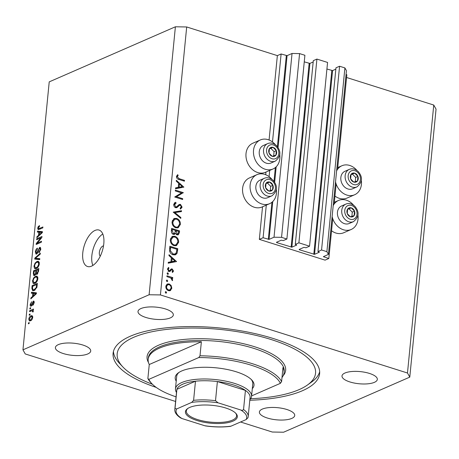 <?xml version="1.0" encoding="UTF-8"?>
<svg xmlns="http://www.w3.org/2000/svg" width="459" height="459" viewBox="0 0 459 459"><rect width="100%" height="100%" fill="white"/><g stroke="black" fill="none" stroke-linecap="round" stroke-linejoin="round"><path stroke-width="0.69" d="M263.099 237.728L259.341 239.368L325.075 260.138L328.828 258.497L323.371 256.667L328.42 254.412L326.888 251.67L321.564 249.989L317.961 251.561L319.361 252.226L314.553 254.326L299.291 249.73L299.142 249.455L303.944 247.355L305.946 247.762L309.55 246.19L298.895 242.822L295.292 244.395L296.692 245.066L291.884 247.166L276.628 242.57L276.473 242.295L281.281 240.195L283.278 240.602L286.886 239.024L281.556 237.343L274.023 237.223L269.066 239.386L263.099 237.728L266.352 204.507M286.886 239.024L304.902 55.281L299.572 53.594L292.039 53.474L287.082 55.642L281.115 53.978L272.491 141.946M269.76 169.801L269.083 176.652M281.115 53.978L277.356 55.619L269.083 140.006M265.939 172.068L265.681 174.718M262.537 206.779L259.341 239.368M292.039 53.474L274.023 237.223M299.572 53.594L281.556 237.343M313.176 61.988L309.905 63.417L304.254 61.862M298.895 242.822L316.917 59.079L313.308 60.651L295.292 244.395M316.917 59.079L327.565 62.441L309.55 246.19M335.845 69.148L332.568 70.583L326.923 69.022M328.42 254.412L346.436 70.669L344.904 67.921L339.58 66.239L335.977 67.812L317.961 251.561M339.58 66.239L321.564 249.989M344.904 67.921L326.888 251.67M346.057 74.507L346.843 74.754L337.572 169.314M336.137 183.979L334.169 204.02M332.735 218.685L328.828 258.497M103.516 245.881A5.462 2.685 -72.5 0 0 102.856 246.047A5.462 2.685 -72.5 0 0 99.626 250.93A5.462 2.685 -72.5 0 0 100.274 256.128M334.95 196.056A15.835 12.668 66.4 0 0 339.316 198.334A15.835 12.668 66.4 0 0 347.102 198.047L354.612 194.771A15.835 12.668 66.4 0 0 361.353 180.485M356.999 170.501A15.835 12.668 66.4 0 0 349.724 165.452A15.835 12.668 66.4 0 0 341.938 165.739A15.835 12.668 66.4 0 0 336.608 170.897M335.529 181.896A15.835 12.668 66.4 0 0 346.82 195.058A15.835 12.668 66.4 0 0 354.612 194.771M357.951 215.191A15.835 12.668 -113.6 0 1 351.21 229.477L343.699 232.753A15.835 12.668 -113.6 0 1 335.908 233.04A15.835 12.668 -113.6 0 1 331.547 230.762M333.205 205.603A15.835 12.668 -113.6 0 1 338.535 200.445A15.835 12.668 -113.6 0 1 346.321 200.158A15.835 12.668 -113.6 0 1 353.591 205.213M351.21 229.477A15.835 12.668 -113.6 0 1 343.418 229.764A15.835 12.668 -113.6 0 1 332.127 216.602M279.755 154.7A15.835 12.668 -113.6 0 1 273.013 168.981L265.503 172.263A15.835 12.668 -113.6 0 1 257.717 172.55A15.835 12.668 -113.6 0 1 246.19 158.223A15.835 12.668 -113.6 0 1 252.829 143.231L260.339 139.955A15.835 12.668 -113.6 0 1 268.125 139.668A15.835 12.668 -113.6 0 1 275.4 144.717M273.013 168.981A15.835 12.668 -113.6 0 1 265.222 169.268A15.835 12.668 -113.6 0 1 253.701 154.947A15.835 12.668 -113.6 0 1 260.339 139.955M271.992 179.423A15.835 12.668 66.4 0 0 264.723 174.374A15.835 12.668 66.4 0 0 256.937 174.661L249.426 177.937A15.835 12.668 66.4 0 0 242.788 192.935A15.835 12.668 66.4 0 0 254.309 207.256A15.835 12.668 66.4 0 0 262.1 206.969L269.611 203.687A15.835 12.668 66.4 0 0 276.352 189.406M256.937 174.661A15.835 12.668 66.4 0 0 250.298 189.653A15.835 12.668 66.4 0 0 261.819 203.974A15.835 12.668 66.4 0 0 269.611 203.687M95.042 230.424A19.112 9.404 -72.5 0 0 83.343 249.18A19.112 9.404 -72.5 0 0 87.531 266.513A19.112 9.404 -72.5 0 0 91.536 266.151A19.112 9.404 -72.5 0 0 103.235 247.39A19.112 9.404 -72.5 0 0 99.046 230.062A19.112 9.404 -72.5 0 0 95.042 230.424M102.793 233.992A19.112 9.404 -72.5 0 0 92.85 265.445M249.799 400.254A103.763 35.659 -174.4 0 0 302.492 390.701A103.763 35.659 -174.4 0 0 319.63 373.609A103.763 35.659 -174.4 0 0 247.831 332.092A103.763 35.659 -174.4 0 0 130.23 336.263A103.763 35.659 -174.4 0 0 113.098 353.355A103.763 35.659 -174.4 0 0 156.192 387.396M58.327 344.629A17.746 6.099 -174.4 0 0 55.396 347.549A17.746 6.099 -174.4 0 0 67.68 354.652A17.746 6.099 -174.4 0 0 87.795 353.941A17.746 6.099 -174.4 0 0 90.727 351.015A17.746 6.099 -174.4 0 0 78.443 343.911A17.746 6.099 -174.4 0 0 58.327 344.629M262.324 409.095A17.746 6.099 -174.4 0 0 259.392 412.021A17.746 6.099 -174.4 0 0 271.676 419.119A17.746 6.099 -174.4 0 0 291.792 418.407A17.746 6.099 -174.4 0 0 294.724 415.481A17.746 6.099 -174.4 0 0 282.44 408.384A17.746 6.099 -174.4 0 0 262.324 409.095M344.933 373.024A17.746 6.099 -174.4 0 0 342.001 375.95A17.746 6.099 -174.4 0 0 354.285 383.053A17.746 6.099 -174.4 0 0 374.401 382.336A17.746 6.099 -174.4 0 0 377.327 379.415A17.746 6.099 -174.4 0 0 365.048 372.312A17.746 6.099 -174.4 0 0 344.933 373.024M140.936 308.557A17.746 6.099 -174.4 0 0 138.004 311.483A17.746 6.099 -174.4 0 0 150.288 318.58A17.746 6.099 -174.4 0 0 170.404 317.869A17.746 6.099 -174.4 0 0 173.33 314.943A17.746 6.099 -174.4 0 0 161.052 307.846A17.746 6.099 -174.4 0 0 140.936 308.557M277.356 55.619L186.693 26.966L175.39 26.788L149.112 294.753L22.95 349.838L25.245 353.952L175.596 401.47M240.562 421.999L272.307 432.034L283.61 432.212L409.778 377.126L407.483 373.006L160.421 294.93L149.112 294.753M181.523 192.9L175.292 190.927L175.367 190.129L183.302 192.637L176.463 196.733L182.705 198.701L182.63 199.504L174.695 196.997L181.523 192.9M176.084 203.176L174.569 204.714L175.74 206.894L176.549 206.82L179.194 204.484L180.456 204.364L182.091 207.152L180.513 209.109L180.094 208.231L181.282 206.808L180.41 205.179L179.326 205.443L176.944 207.6L175.654 207.692C174.34 207.089 173.709 206.011 173.754 204.462L175.154 202.499L175.757 202.293L176.084 203.176L173.795 204.186M177.822 206.097L179.704 205.207L177.822 206.097L176.916 207.049L178.419 206.395M173.215 212.115L181.529 210.727L181.443 211.588L174.902 212.586L180.863 217.543L180.777 218.398L173.215 212.115M172.056 221.8L174.242 218.455L176.652 218.398C179.176 219.442 180.421 221.433 180.404 224.359L178.224 227.739L175.768 227.796C173.244 226.74 172.005 224.738 172.056 221.8M170.3 239.661L172.492 236.322L174.902 236.259C177.421 237.309 178.671 239.294 178.649 242.226L176.474 245.605L174.018 245.663C171.494 244.601 170.255 242.604 170.3 239.661M169.038 254.711L176.543 261.573L168.206 263.185L168.292 262.318L170.966 261.796L171.362 257.751L168.952 255.588L169.038 254.711M165.257 292.182L165.992 291.649L166.583 292.601L165.848 293.14L165.257 292.182M165.607 291.66L165.32 291.941M166.233 293.129L165.848 293.14M409.778 377.126L436.05 109.162L433.755 105.048L407.483 373.006M433.755 105.048L346.579 77.496M186.693 26.966L160.421 294.93M169.893 290.742L170.633 290.421L168.482 290.667C166.669 289.899 165.779 288.459 165.831 286.347L167.38 283.966L169.147 283.909L171.115 285.452L171.832 288.246L170.278 290.616M166.393 280.621L167.128 280.082L167.713 281.034L166.978 281.574L166.393 280.621M166.743 280.093L166.456 280.374M167.369 281.562L166.978 281.574M166.892 276.588L166.973 275.784L172.768 277.615L172.687 278.418L171.838 278.148L172.636 280.042L172.366 280.678L170.817 277.976L166.892 276.588M167.099 273.403L167.833 272.87L168.419 273.822L167.69 274.356L167.099 273.403M167.449 272.881L167.162 273.162M168.074 274.344L167.69 274.356M172.159 268.922L173.519 271.051L172.527 272.462L172.085 271.762L172.802 270.827L172.108 269.731L171.557 269.789L169.939 271.453L169.015 271.47L167.529 269.031L168.499 267.413L168.981 268.113L168.246 269.215L169.061 270.661L169.641 270.615L171.236 268.94L172.159 268.922L170.656 269.576L171.276 269.909M172.108 269.731L170.059 270.443L169.371 271.189L170.868 270.535M168.252 271.017L169.641 270.615M173.014 254.791C170.478 253.816 169.337 251.888 169.595 249.007L169.87 246.242L177.799 248.744L177.059 253.293L175.596 254.774L173.014 254.791L175.108 253.97L176.354 252.593L176.91 249.289L170.605 247.298L170.455 250.941L173.095 253.988L175.108 253.97M171.385 230.791L171.62 228.375L179.555 230.883L179.383 232.627L178.304 234.807L177.14 234.842L175.55 233.275L174.615 234.325L173.353 234.354C171.907 233.688 171.253 232.501 171.385 230.791M176.336 180.278L183.841 187.14L175.504 188.752L175.59 187.88L178.264 187.364L178.66 183.313L176.25 181.156L176.336 180.278M177.3 176.83L179.228 178.712L184.507 180.381L184.426 181.185L179.067 179.492C177.455 179.234 176.595 178.247 176.491 176.531L177.622 174.667L178.184 175.327L177.3 176.83L176.503 177.18M40.805 237.888L36.622 239.718L36.714 238.789L41.97 236.494L41.872 237.481L37.317 243.081L41.505 241.25L41.413 242.18L36.158 244.475L36.255 243.482L40.805 237.888L41.39 238.072M36.617 254.045L36.014 254.108L35.36 251.899C35.618 249.989 36.307 248.738 37.431 248.135L37.409 249.036L35.968 251.71L36.691 253.121L39.589 247.418L40.18 247.349L40.771 249.38L38.935 252.811L38.958 251.911L40.157 249.679L39.485 248.353L38.923 248.876L38.011 252.117L36.617 254.045M37.328 253.471L36.341 253.161L37.42 253.351M40.799 248.623L39.485 248.353M39.703 259.616L34.723 259.1L34.815 258.136L40.335 253.173L40.243 254.125L35.389 258.302L39.795 258.652L39.703 259.616M33.966 266.14L35.05 263.145L36.944 261.452L38.395 261.246L39.359 263.787C38.849 266.329 37.833 267.901 36.313 268.498L34.511 268.417L33.966 266.14L34.563 266.323M34.953 268.676L35.498 268.727M32.509 280.988L33.593 277.993L35.486 276.301L36.944 276.094L37.902 278.636C37.391 281.178 36.376 282.75 34.855 283.346L33.054 283.26L32.509 280.988L33.105 281.172M33.501 283.524L34.041 283.576M32.87 293.324L31.378 293.232L31.47 292.268L36.445 292.825L36.359 293.726L30.822 298.878L30.919 297.914L32.566 296.445L32.87 293.324L33.438 293.508M29.129 323.492L28.378 323.819L28.469 322.889L29.221 322.562L29.129 323.492M175.39 26.788L49.222 81.874L22.95 349.838M30.546 320.761L29.41 320.933L28.768 319.148C29.146 317.301 29.887 316.182 30.994 315.792L32.073 315.631L32.727 317.421C32.365 319.246 31.637 320.359 30.546 320.761M29.967 314.908L29.221 315.235L29.307 314.306L30.059 313.979L29.967 314.908M32.847 310.255L33.352 311.036L33.065 312L32.555 311.891L32.319 310.6L29.571 311.638L29.663 310.709L33.484 309.039L33.392 309.968L32.824 310.25M30.581 308.643L29.835 308.97L29.921 308.041L30.673 307.714L30.581 308.643M31.223 306.142C30.443 306.388 30.105 305.832 30.208 304.483L31.654 301.735L30.747 304.311L31.223 305.252L31.591 304.891L33.283 301.133C33.989 300.943 34.282 301.471 34.173 302.716L32.87 305.31L33.622 302.992L33.266 302.028L31.223 306.142L30.707 306.205M31.906 305.568L31 305.281L31.958 305.487M34.035 301.374L33.283 301.133L33.714 301.081M34.196 302.257L33.266 302.028M34.184 290.524L32.681 290.736L31.86 288.286L32.119 285.653L37.374 283.358L36.892 287.34L34.184 290.524M36.995 274.31L35.991 273.793L34.586 275.584L33.868 275.67L33.306 273.558L33.576 270.804L38.831 268.509L38.562 271.28L36.995 274.31L36.468 274.362M38.866 232.191L37.368 232.099L37.466 231.135L42.44 231.692L42.354 232.593L36.818 237.745L36.909 236.781L38.556 235.312L38.866 232.191L39.434 232.374M37.684 228.221L38.195 226.66L39.514 225.576L39.491 226.476L38.298 227.991L38.602 228.743L42.905 226.981L42.813 227.911L38.149 229.666L37.684 228.221L38.315 228.416M38.539 228.731L39.939 229.167L38.539 228.731M29.164 323.113L28.469 322.889M29.313 319.321L28.768 319.148M32.658 316.32L30.994 315.792M32.187 317.634L31.734 316.584L30.902 316.721L29.313 318.936L29.76 319.98L30.598 319.848L32.187 317.634L32.681 317.794M31.487 320.13L30.598 319.848M30.007 314.524L29.307 314.306M30.845 311.082L29.663 310.709M33.283 311.42L32.681 311.231M30.621 308.264L29.921 308.041M30.73 304.65L30.208 304.483M32.17 305.074L31.591 304.891M33.57 304.627L32.893 304.415M34.115 303.147L33.622 302.992M33.696 293.393L33.736 292.98L31.47 292.268M33.736 292.98L36.404 293.284M31.619 298.138L30.919 297.914M33.214 296.652L32.566 296.445M34.901 293.536L33.455 293.364L33.209 295.871L35.854 293.513L34.901 293.536M36.364 293.674L35.854 293.513M33.84 296.072L33.209 295.871M32.451 288.476L31.86 288.286M33.3 286.026L32.119 285.653M34.161 290.536L34.104 290.14M36.668 284.557L32.641 286.313L32.486 287.908L33.031 289.801L34.282 289.595L36.29 287.432L36.668 284.557L37.242 284.735M37.081 286.301L36.513 286.123M36.812 287.598L36.29 287.432M35.234 289.893L34.282 289.595M34.632 290.306L32.979 289.784L34.626 290.306M34.161 278.171L33.593 277.993M37.294 277.259L37.753 277.018L35.486 276.301M34.907 283.323L34.792 282.882M37.288 278.911L36.6 277.035L35.383 277.23C34.259 277.666 33.507 278.825 33.128 280.713L33.828 282.578L34.964 282.411L36.186 281.505L37.288 278.911L37.845 279.089M36.789 281.694L36.186 281.505M35.882 282.704L34.964 282.411M34.752 271.177L33.576 270.804M37.225 274.184L35.991 273.793M38.126 269.708L36.554 270.391L36.353 272.921L37.001 273.415L37.977 271.223L38.126 269.708L38.694 269.886M37.758 273.656L36.645 273.466L37.649 273.788M35.94 270.661L34.098 271.464L33.897 274.178L34.672 274.66L35.773 272.371L35.94 270.661L36.513 270.839M35.435 274.901L34.23 274.717L35.303 275.056M35.618 263.323L35.05 263.145M38.751 262.41L39.21 262.169L36.944 261.452M36.364 268.475L36.25 268.033M38.745 264.063L38.051 262.192L36.84 262.382C35.716 262.818 34.964 263.977 34.58 265.864L35.286 267.729L36.416 267.568L37.644 266.656L38.745 264.063L39.296 264.241M38.24 266.845L37.644 266.656M37.34 267.855L36.416 267.568M37.036 259.335L37.081 258.853L34.815 258.136M39.749 259.163L35.389 258.302M35.945 252.083L35.36 251.899M40.599 247.734L39.589 247.418M39.744 252.157L38.958 251.911M40.708 249.857L40.157 249.679M37.896 239.162L36.714 238.789M38.493 243.454L37.317 243.081M37.518 243.878L36.255 243.482M39.692 232.26L39.732 231.852L37.466 231.135M39.732 231.852L42.394 232.151M37.615 237.005L36.909 236.781M39.21 235.519L38.556 235.312M40.897 232.403L39.445 232.231L39.204 234.738L41.849 232.38L40.897 232.403M42.36 232.541L41.849 232.38M39.835 234.939L39.204 234.738M38.86 226.872L38.195 226.66M165.624 293.02L166.583 292.601M170.455 285.739L171.115 285.452M170.995 288.608L171.832 288.246M170.174 289.681L169.48 290.805M166.663 284.431L167.644 284.563L169.147 283.909M167.644 284.563L167.937 284.672M167.644 290.26L169.905 289.824L171.121 288.017C171.132 286.399 170.45 285.297 169.061 284.712L167.69 284.764L165.997 285.515M168.195 290.558L169.905 289.824M165.808 286.892L166.542 286.571C166.502 288.177 167.174 289.279 168.556 289.864M167.69 284.764L166.542 286.571M166.755 281.453L167.713 281.034M171.201 278.252L172.768 277.615M171.333 278.366L171.838 278.148M172.033 280.306L172.636 280.042M167.46 274.241L168.419 273.822M172.406 271.539L173.519 271.051M170.605 270.391L170.059 270.443L170.605 270.391M169.371 271.189L169.136 271.504M167.575 268.727L168.981 268.113M167.529 269.525L168.246 269.215M168.407 271.154L169.526 270.667M176.09 261.659L176.554 261.458M168.252 262.686L170.966 261.796M174.213 261.36L174.822 261.905M170.341 262.072L173.502 261.67L175.005 261.016L172.131 258.44L171.821 261.636L175.005 261.016M170.318 262.29L171.821 261.636M171.253 258.824L172.131 258.44M169.761 247.338L170.197 247.476M176.704 249.226L177.799 248.744M175.699 253.58L175.556 253.947L177.059 253.293M175.556 253.947L174.793 254.992M169.727 247.682L170.605 247.298M172.119 254.418L173.095 253.988M169.669 251.28L170.455 250.941M171.764 236.758L173.399 236.913L174.902 236.259M177.725 242.627L178.649 242.226M176.841 244.251L175.694 245.829M173.135 245.284L176.044 244.802L177.834 242.008C177.88 239.598 176.876 237.946 174.822 237.062L172.923 237.108L170.61 238.313M173.944 245.64L176.044 244.802M170.272 240.258L171.121 239.885C171.041 242.312 172.033 243.97 174.099 244.859M172.923 237.108L171.121 239.885M171.511 229.471L171.953 229.609M175.275 230.659L175.711 230.797M178.453 231.359L179.555 230.883M177.759 234.067L177.438 234.916M173.76 234.44L175.55 233.275M174.569 233.281L174.678 233.654M178.551 232.512L178.66 231.428L176.118 230.625L177.203 234.033L177.84 234.033L178.551 232.512M176.342 234.411L177.203 234.033M175.177 231.548L176.067 231.164M175.24 231.003L176.118 230.625M175.252 230.9L175.304 230.366L172.354 229.431L172.24 230.573L173.433 233.551L174.213 233.528L174.994 232.541L175.252 230.9M172.561 233.935L173.433 233.551M171.368 230.957L172.24 230.573M171.477 229.816L172.354 229.431M173.519 218.891L175.149 219.052L176.652 218.398M179.475 224.767L180.404 224.359M178.591 226.385L177.444 227.962M174.885 227.417L177.794 226.941L179.584 224.147C179.63 221.731 178.626 220.085 176.577 219.195L174.678 219.241L172.366 220.446M175.699 227.773L177.794 226.941M172.027 222.391L172.871 222.024C172.791 224.445 173.783 226.103 175.849 226.998M174.678 219.241L172.871 222.024M173.531 212.379L180.026 211.381L181.529 210.727M180.026 211.381L179.985 211.811M174.168 212.907L174.902 212.586M180.129 217.859L180.863 217.543M174.678 202.758L175.757 202.293M174.305 203.09L174.569 203.807M173.749 205.075L174.569 204.714M174.879 207.267L175.74 206.894M175.12 207.439L176.549 206.82M178.608 204.949L180.456 204.364M178.953 205.024L179.503 205.293M180.932 207.657L182.091 207.152M180.565 207.961L180.318 208.702M176.916 207.049L176.176 207.772M181.179 193.096L181.798 193.291L183.302 192.637M181.798 193.291L183.284 192.803M181.787 193.457L175.304 197.192M175.367 197.209L176.463 196.733M181.609 199.183L182.705 198.701M183.388 187.226L183.852 187.025M175.55 188.253L178.264 187.364M181.512 186.928L182.12 187.473M177.639 187.639L180.8 187.238L182.303 186.583L179.429 184.007L179.119 187.197L182.303 186.583M177.616 187.857L179.119 187.197M178.551 184.392L179.429 184.007M183.405 180.863L184.507 180.381M176.629 175.923L178.184 175.327M176.48 176.715L177.472 176.279M270.362 155.125A4.779 3.821 66.4 0 0 272.296 156.324A4.779 3.821 66.4 0 0 275.928 155.119A4.779 3.821 66.4 0 0 276.318 150.638A4.779 3.821 66.4 0 0 273.071 147.362A4.779 3.821 66.4 0 0 269.439 148.567A4.779 3.821 66.4 0 0 269.049 153.048A4.779 3.821 66.4 0 0 270.362 155.125M270.575 154.729L272.296 156.324L275.928 155.119L276.318 150.638L273.071 147.362L269.439 148.567L269.049 153.048L270.575 154.729M262.542 160.811A9.559 7.642 66.4 0 0 271.011 163.002L275.308 161.126A9.559 7.642 -113.6 0 1 266.84 158.934A9.559 7.642 -113.6 0 1 267.66 143.61L263.363 145.486A9.559 7.642 66.4 0 0 262.542 160.811M273.696 155.871L274.063 151.625L270.816 148.343L269.399 148.819M274.063 151.625L276.318 150.638M270.816 148.343L273.071 147.362M351.961 180.915A4.779 3.821 66.4 0 0 353.895 182.114A4.779 3.821 66.4 0 0 357.527 180.909A4.779 3.821 66.4 0 0 357.917 176.428A4.779 3.821 66.4 0 0 354.669 173.146A4.779 3.821 66.4 0 0 351.037 174.357A4.779 3.821 66.4 0 0 350.647 178.838A4.779 3.821 66.4 0 0 351.961 180.915M352.173 180.519L353.895 182.114L357.527 180.909L357.917 176.428L354.669 173.146L351.037 174.357L350.647 178.838L352.173 180.519M344.141 186.601A9.559 7.642 66.4 0 0 352.61 188.792L356.907 186.916A9.559 7.642 -113.6 0 1 348.438 184.725A9.559 7.642 -113.6 0 1 349.259 169.4L344.961 171.27A9.559 7.642 66.4 0 0 344.141 186.601M355.295 181.661L355.662 177.409L352.414 174.133L350.997 174.604M355.662 177.409L357.917 176.428M352.414 174.133L354.669 173.146M348.559 215.621A4.779 3.821 66.4 0 0 350.492 216.82A4.779 3.821 66.4 0 0 354.124 215.615A4.779 3.821 66.4 0 0 354.514 211.134A4.779 3.821 66.4 0 0 351.267 207.858A4.779 3.821 66.4 0 0 347.635 209.063A4.779 3.821 66.4 0 0 347.245 213.544A4.779 3.821 66.4 0 0 348.559 215.621M348.771 215.225L350.492 216.82L354.124 215.615L354.514 211.134L351.267 207.858L347.635 209.063L347.245 213.544L348.771 215.225M340.739 221.307A9.559 7.642 66.4 0 0 349.207 223.499L353.505 221.622A9.559 7.642 -113.6 0 1 345.036 219.431A9.559 7.642 -113.6 0 1 345.851 204.106L341.559 205.982A9.559 7.642 66.4 0 0 340.739 221.307M351.892 216.367L352.26 212.115L349.012 208.839L347.595 209.31M352.26 212.115L354.514 211.134M349.012 208.839L351.267 207.858M266.96 189.837A4.779 3.821 66.4 0 0 268.894 191.036A4.779 3.821 66.4 0 0 272.526 189.831A4.779 3.821 66.4 0 0 272.916 185.344A4.779 3.821 66.4 0 0 269.668 182.068A4.779 3.821 66.4 0 0 266.036 183.273A4.779 3.821 66.4 0 0 265.646 187.76A4.779 3.821 66.4 0 0 266.96 189.837M267.172 189.441L268.894 191.036L272.526 189.831L272.916 185.344L269.668 182.068L266.036 183.273L265.646 187.76L267.172 189.441M259.14 195.517A9.559 7.642 66.4 0 0 267.608 197.709L271.906 195.832A9.559 7.642 -113.6 0 1 263.437 193.641A9.559 7.642 -113.6 0 1 264.252 178.316L259.96 180.192A9.559 7.642 66.4 0 0 259.14 195.517M270.294 190.577L270.661 186.331L267.413 183.055L265.996 183.525M270.661 186.331L272.916 185.344M267.413 183.055L269.668 182.068M176.222 381.142A39.594 13.609 5.6 0 1 178.425 372.794A39.594 13.609 5.6 0 1 181.747 370.958A39.594 13.609 5.6 0 1 219.413 368.198A39.594 13.609 5.6 0 1 251.767 379.989A39.594 13.609 5.6 0 1 252.312 388.601M179.153 372.306A38.229 13.139 -174.4 0 0 176.692 376.34L175.464 388.842A38.229 13.139 5.6 0 1 181.775 382.548A38.229 13.139 5.6 0 1 225.105 381.01A38.229 13.139 5.6 0 1 251.555 396.306A38.229 13.139 5.6 0 1 249.857 399.634M250.62 398.722A99.666 34.253 -174.4 0 0 299.096 389.628A99.666 34.253 -174.4 0 0 307.45 385.009A99.666 34.253 -174.4 0 0 263.661 337.331A99.666 34.253 -174.4 0 0 133.632 337.336A99.666 34.253 -174.4 0 0 122.828 366.907A99.666 34.253 -174.4 0 0 152.445 384.275M319.665 371.681A103.763 35.659 5.6 0 1 311.569 382.066L307.45 385.009M281.992 377.533A68.265 23.461 -174.4 0 0 284.052 372.697A68.265 23.461 -174.4 0 0 282.968 367.55L281.596 381.584L280.374 383.34A66.899 22.99 -174.4 0 0 198.776 357.55L148.848 379.352A66.899 22.99 -174.4 0 0 151.831 383.644A66.899 22.99 -174.4 0 0 176.049 396.84M281.596 381.584A68.265 23.461 5.6 0 0 199.998 355.8L201.369 341.76A68.265 23.461 -174.4 0 0 159.445 348.129A68.265 23.461 -174.4 0 0 148.177 359.374A68.265 23.461 -174.4 0 0 149.255 364.521L147.878 378.555A68.265 23.461 5.6 0 0 150.672 382.416L151.831 383.644M280.374 383.34L251.595 395.905M199.998 355.8L198.776 357.55M148.848 379.352L147.878 378.555M122.828 366.907L119.363 363.218A103.763 35.659 5.6 0 1 113.436 351.456M251.555 396.306L252.783 383.799A38.229 13.139 -174.4 0 0 251.148 379.369M201.369 341.76L149.255 364.521M233.029 421.11A26.077 8.962 5.6 0 1 199.005 421.11A26.077 8.962 5.6 0 1 187.553 408.636A26.077 8.962 5.6 0 1 189.739 407.426A26.077 8.962 5.6 0 1 214.548 405.607A26.077 8.962 5.6 0 1 235.857 413.37A26.077 8.962 5.6 0 1 233.029 421.11M187.983 408.344A25.256 8.681 -174.4 0 0 186.32 411.034A25.256 8.681 -174.4 0 0 203.802 421.144A25.256 8.681 -174.4 0 0 232.426 420.128A25.256 8.681 -174.4 0 0 236.597 415.969A25.256 8.681 -174.4 0 0 235.484 413.002M240.74 409.979C241.922 410.507 242.857 410.369 243.551 409.554A36.863 12.668 5.6 0 1 248.193 416.588L250.075 397.448A36.863 12.668 -174.4 0 0 245.427 390.414A36.863 12.668 -174.4 0 0 217.388 381.549A36.863 12.668 -174.4 0 0 195.477 381.2A36.863 12.668 -174.4 0 0 182.785 384.183A36.863 12.668 -174.4 0 0 176.899 389.312A36.863 12.668 -174.4 0 0 176.698 390.253L174.822 409.394A36.863 12.668 5.6 0 1 175.022 408.453L176.675 408.952A35.498 12.198 -174.4 0 0 182.028 418.556L204.691 425.717A35.498 12.198 -174.4 0 0 231.072 426.141L246.093 419.583A35.498 12.198 -174.4 0 0 240.74 409.979L218.071 402.818A35.498 12.198 -174.4 0 0 191.696 402.394L176.675 408.952M191.696 402.394L193.6 400.34L195.477 381.2L176.899 389.312L175.022 408.453M176.486 392.439A38.229 13.139 5.6 0 1 175.464 388.842M243.551 409.554L245.427 390.414L217.388 381.549L215.512 400.69L218.071 402.818M231.072 426.141L230.326 426.365C222.69 427.306 214.473 427.168 205.684 425.952L204.691 425.717M246.093 419.583L247.935 417.81L248.193 416.588M182.028 418.556L180.496 417.851C176.428 415.102 174.535 412.285 174.822 409.394M286.324 55.631L277.402 146.656M275.354 167.558L274 181.362M271.946 202.27L268.308 239.374M287.082 55.642L278.062 147.586M276.18 166.818L274.66 182.292M272.778 201.524L269.066 239.386M276.662 242.209L276.628 242.57M309.148 63.405L291.132 247.154M309.905 63.417L291.884 247.166M299.325 249.375L299.291 249.73M331.817 70.571L313.801 254.315M332.568 70.583L314.553 254.326M323.652 256.495L323.618 256.851M32.469 304.105L31.889 303.921M35.332 294.684L34.723 294.494M33.886 273.742L33.306 273.558M38.545 271.407L37.977 271.223M36.353 272.554L35.773 272.371M38.447 259.048L36.181 258.331M38.395 250.608L37.908 250.459M41.321 233.551L40.719 233.361M40.472 228.932L39.296 228.559M176.726 250.941L177.622 250.551M169.623 248.703L170.501 248.325M178.476 233.017L179.383 232.627M178.178 179.171L179.228 178.712M269.1 156.909A7.373 5.898 66.4 0 0 277.695 156.898A7.373 5.898 66.4 0 0 276.266 146.777A7.373 5.898 66.4 0 0 267.677 146.788A7.373 5.898 66.4 0 0 269.1 156.909M350.699 182.699A7.373 5.898 66.4 0 0 359.294 182.688A7.373 5.898 66.4 0 0 357.865 172.567A7.373 5.898 66.4 0 0 349.276 172.578A7.373 5.898 66.4 0 0 350.699 182.699M347.297 217.405A7.373 5.898 66.4 0 0 355.886 217.394A7.373 5.898 66.4 0 0 354.457 207.273A7.373 5.898 66.4 0 0 345.868 207.284A7.373 5.898 66.4 0 0 347.297 217.405M265.698 191.615A7.373 5.898 66.4 0 0 274.287 191.61A7.373 5.898 66.4 0 0 272.858 181.483A7.373 5.898 66.4 0 0 264.269 181.494A7.373 5.898 66.4 0 0 265.698 191.615M284.052 372.697L284.178 371.417A68.265 23.461 -174.4 0 0 236.942 344.107A68.265 23.461 -174.4 0 0 159.571 346.849A68.265 23.461 -174.4 0 0 148.297 358.095L148.177 359.374M148.452 362.467A69.63 23.931 5.6 0 1 158.562 345.214A69.63 23.931 5.6 0 1 245.135 344.107A69.63 23.931 5.6 0 1 283.174 375.68M193.6 400.34A36.863 12.668 5.6 0 1 215.512 400.69M337.744 167.569L341.938 165.739M31.734 316.584L32.75 316.905M29.76 319.98L31.143 320.422M36.6 277.035L37.885 277.443M33.828 282.578L35.383 283.071M38.051 262.192L39.342 262.594M35.286 267.729L36.84 268.222M334.341 202.276L338.535 200.445M171.614 269.766L170.111 270.42M169.572 270.644L168.069 271.303M177.84 234.033L176.336 234.687M174.213 233.528L172.71 234.182M275.308 161.126C280.914 156.513 281.35 151.395 276.616 145.767C273.575 143.076 270.592 142.359 267.66 143.61M356.907 186.916C362.512 182.303 362.949 177.18 358.215 171.551C355.174 168.866 352.191 168.143 349.259 169.4M353.505 221.622C359.11 217.009 359.546 211.886 354.813 206.257C351.772 203.572 348.788 202.855 345.851 204.106M271.906 195.832C277.511 191.219 277.947 186.102 273.214 180.473C270.173 177.782 267.19 177.065 264.252 178.316"/></g></svg>
